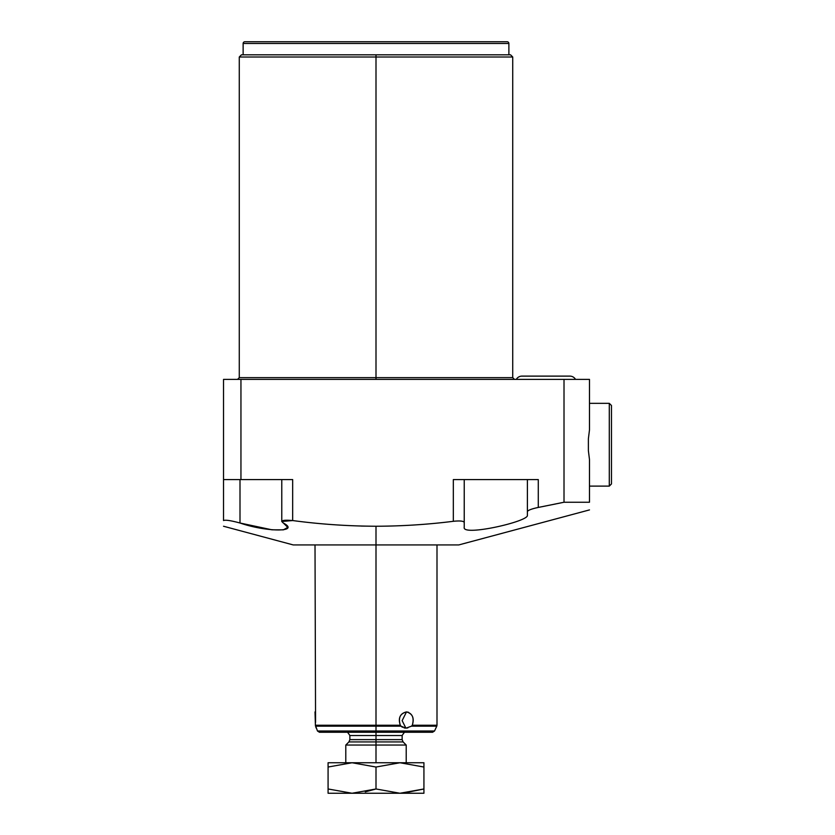 <?xml version="1.0" encoding="UTF-8"?>
<svg xmlns="http://www.w3.org/2000/svg" width="835" height="835" viewBox="0 0 835 835"><rect width="100%" height="100%" fill="white"/><g stroke="black" fill="none" stroke-linecap="round" stroke-linejoin="round"><path stroke-width="1.25" d="M243.131 54.818L243.131 43.493L243.131 54.818L376 54.818L376 56.999L512.732 56.999L376 56.999L376 377.639L376 56.999L239.28 56.999L376 56.999L376 54.818L510.55 54.818L512.732 56.999L512.732 377.639L239.28 377.639L239.28 56.999L241.451 54.818L376 54.818M588.383 438.772L588.383 450.681L589.479 459.511L589.479 502.242L564.011 502.242L564.011 379.382L589.479 379.382L589.479 429.952L588.383 438.772L588.383 450.681L588.383 438.772L589.479 429.952L589.479 379.382L564.011 379.382L564.011 502.242L589.479 502.242C589.479 512.387 589.479 512.387 589.479 502.242C589.479 512.387 589.479 512.387 589.479 502.242L589.479 459.511L588.383 450.681M315.557 720.02L315.014 544.931L376 544.931L293.231 544.931L223.529 526.248M223.529 379.382L564.011 379.382L223.529 379.382L223.529 520.549C223.529 528.096 223.529 528.096 223.529 520.549C225.325 519.714 230.815 520.529 240 523.013C267.169 532.333 300.652 532.219 283.315 523.013C280.174 520.529 283.284 519.714 292.667 520.549C319.993 524.223 347.777 526.123 376 526.248L376 544.931L376 526.248C402.188 526.154 427.958 524.495 453.332 521.301C459.918 520.633 463.55 520.998 464.229 522.407L464.229 527.24C461.671 536.728 528.492 521.593 527.396 515.372L527.396 511.563C528.054 510.216 531.686 508.839 538.283 507.44L564.011 502.242L538.283 507.44L538.283 479.582L453.332 479.582L453.332 521.301C427.958 524.495 402.188 526.154 376 526.248C347.777 526.123 319.993 524.223 292.667 520.549L292.667 479.582L240.95 479.582L240.95 379.382L240.95 479.582L223.529 479.582L292.667 479.582L292.667 520.549L281.781 521.489L287.783 527.344L283.399 529.849L272.001 529.818L240 523.013C230.815 520.529 225.325 519.714 223.529 520.549L223.529 379.382M514.475 379.382L512.732 377.639L376 377.639L376 379.382L376 377.639L239.28 377.639L237.537 379.382M374.842 526.248L361.179 526.06M589.479 509.914L458.78 544.931L376 544.931L376 725.239L315.411 725.239L315.014 711.921M562.623 502.534L539.598 507.179M541.8 506.751L560.379 502.994M527.396 479.582L527.396 511.563L527.396 479.582L538.283 479.582L453.332 479.582L464.229 479.582L464.229 522.407L464.229 479.582M283.315 479.582L292.667 479.582M240 479.582L240 523.013L240 479.582M538.283 479.582L538.283 507.44C531.686 508.839 528.054 510.216 527.396 511.563L527.396 515.372C528.492 521.593 461.671 536.728 464.229 527.24L464.229 522.407C463.55 520.998 459.918 520.633 453.332 521.301L453.332 479.582M436.997 544.931L436.997 725.239L436.788 726.158L411.498 726.158L412.302 725.239L411.498 726.158L412.302 725.239L436.997 725.239L412.302 725.239C414.348 717.808 412.417 713.361 406.499 711.911C400.163 713.393 398.107 717.839 400.309 725.239L400.998 726.158L376 726.158L400.998 726.158L405.925 728.193L411.498 726.158L436.788 726.158L434.534 731.001L432.561 732.264L376 732.264L376 731.001L434.534 731.001L376 731.001L376 726.158L376 731.001L317.477 731.001L315.411 725.239L315.515 726.158L376 726.158L315.515 726.158L315.411 725.239L316.1 727.974M405.413 732.264C405.205 731.356 404.109 732.452 402.146 735.531L376 735.531L376 732.264L319.45 732.264L317.477 731.001L376 731.001L376 735.531L349.865 735.531L376 735.531L376 739.622L349.865 739.622L376 739.622L376 735.531L402.146 735.531L402.146 739.622L376 739.622L376 745.05L345.794 745.05L376 745.05L376 762.752L376 741.929L403.096 741.929L402.146 739.622L376 739.622L376 741.929L403.096 741.929L406.217 745.05L376 745.05L406.217 745.05L406.217 762.752M346.598 732.264C346.807 731.356 347.892 732.452 349.865 735.531L349.865 739.622L348.905 741.929L376 741.929L348.905 741.929L345.794 745.05L345.794 762.752M315.411 725.239L400.309 725.239L400.998 726.158L400.309 725.239L376 725.239L376 544.931M407.804 727.953L404.161 727.974M402.46 727.275L401.019 726.179M399.965 793.25L328.082 793.25L328.082 788.971L352.046 793.25L376 788.971L376 767.031L352.046 762.752L328.082 762.752L352.046 762.752L328.082 767.031L328.082 788.971L328.082 762.752L328.082 767.031L352.046 762.752L376 767.031L376 788.971L365.271 791.883L376 788.971L399.965 793.25L423.93 788.971L423.93 793.25L399.965 793.25L423.93 788.971L423.93 767.031L423.93 793.25L328.082 793.25L328.082 788.971L352.046 793.25L376 788.971L399.965 793.25M399.965 762.752L352.046 762.752L376 767.031L352.046 762.752L399.965 762.752L423.93 767.031L399.965 762.752L376 767.031L399.965 762.752L423.93 767.031L399.965 762.752L423.93 762.752L399.965 762.752M423.846 788.991L403.232 793.166L423.846 788.991M423.93 762.752L423.93 767.031L423.93 762.752M315.348 715.178L315.442 716.587M315.557 719.979L315.536 722.463M400.998 726.158L405.925 728.193L402.146 720.626L406.499 711.911L408.565 712.307M412.302 725.239C414.504 718.121 412.573 713.674 406.499 711.911C400.007 713.674 397.951 718.121 400.309 725.239M406.499 711.911L402.146 720.626L405.925 728.193L411.498 726.158M589.479 486.116L609.299 486.116L611.471 483.935L609.299 486.116L589.479 486.116M609.299 403.336L589.479 403.336L609.299 403.336L609.299 486.116L609.299 403.336L611.471 405.518L609.299 403.336M611.471 405.518L611.471 483.935L611.471 405.518M244.874 41.75L507.137 41.75A1.743 1.743 0 0 1 508.88 43.493L508.88 54.818L508.88 43.493A1.743 1.743 0 0 0 507.137 41.75L244.874 41.75A1.743 1.743 0 0 0 243.131 43.493L508.88 43.493L243.131 43.493A1.743 1.743 0 0 1 244.874 41.75M521.948 376.115L569.867 376.115A6.534 6.534 0 0 1 575.524 379.382A6.534 6.534 0 0 0 569.867 376.115L521.948 376.115A6.534 6.534 0 0 0 516.291 379.382A6.534 6.534 0 0 1 521.948 376.115A6.534 6.534 0 0 0 516.291 379.382M281.771 521.531L281.771 479.582"/></g></svg>
